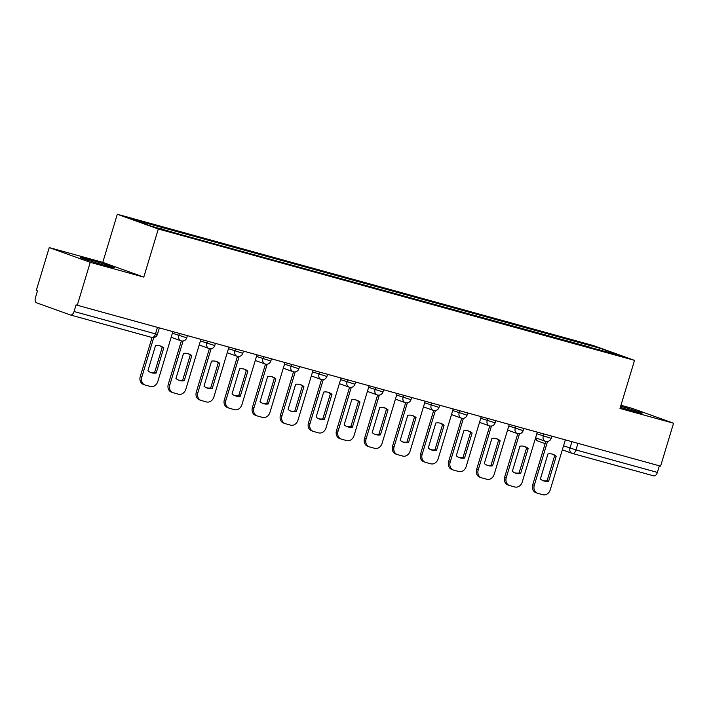 <?xml version="1.0" encoding="UTF-8"?>
<svg xmlns="http://www.w3.org/2000/svg" width="709" height="709" viewBox="0 0 709 709"><rect width="100%" height="100%" fill="white"/><g stroke="black" fill="none" stroke-linecap="round" stroke-linejoin="round"><path stroke-width="1.06" d="M106.917 265.999A17.583 0.62 16.8 0 0 114.424 267.727A17.583 0.62 16.8 0 0 105.623 264.492A17.583 0.62 16.8 0 0 88.262 259.29A17.583 0.62 16.8 0 0 80.755 257.562A17.583 0.62 16.8 0 0 89.556 260.797A17.583 0.62 16.8 0 0 106.917 265.999M620.34 407.329A17.583 0.62 16.8 0 0 634.52 411.521A17.583 0.62 16.8 0 0 642.026 413.25A17.583 0.62 16.8 0 0 620.685 406.186M49.231 247.592L90.238 262.33L77.281 305.26L660.593 466.15L673.55 423.229L620.003 408.455L634.52 360.358L593.513 345.611L117.304 214.26L102.787 262.365L49.231 247.592L36.274 290.513L37.471 290.947L35.45 297.629A4.511 2.535 -74.6 0 0 36.54 302.805L70.368 314.964A4.511 2.535 -74.6 0 0 70.475 315A4.511 2.535 -74.6 0 0 74.064 311.517L157.398 334.409L159.365 327.895M673.55 423.229L632.543 408.481L620.96 405.282M90.238 262.33L143.794 277.104L158.311 229.007L634.52 360.358M77.281 305.26L76.085 304.826L74.064 311.517M659.37 465.813L657.376 472.407A4.511 2.535 105.4 0 1 653.787 475.89A4.511 2.535 105.4 0 1 653.68 475.854L572.491 453.459M570.621 342.092L570.196 340.054L600.381 348.385L620.464 355.599L590.083 347.454M570.196 340.054L131.36 219.019L151.442 226.233L184.446 235.574L590.278 347.277M117.304 214.26L158.311 229.007M102.787 262.365L143.794 277.104M566.783 341.029L567.377 339.044M161.546 227.341L161.927 229.131M600.381 348.385L599.513 349.821M547.516 441.503L534.285 485.346A6.762 5.583 109.8 0 0 537.387 493.189A6.762 5.583 109.8 0 0 537.723 493.296L542.934 494.74A6.762 5.583 -70.2 0 0 550.273 489.751L565.339 439.872M540.391 478.983A13.976 11.548 109.8 0 0 543.546 480.862A13.976 11.548 109.8 0 0 548.651 481.26L556.219 456.206A13.976 11.548 -70.2 0 0 553.064 454.336A13.976 11.548 -70.2 0 0 547.951 453.928L540.391 478.983M545.815 441.432L532.725 484.788A6.762 5.583 109.8 0 0 535.836 492.631L537.387 493.189M542.775 480.542A13.976 11.548 109.8 0 0 547.1 480.702L554.668 455.648L556.219 456.206M552.276 454.088A13.976 11.548 -70.2 0 1 554.668 455.648M547.1 480.702L548.651 481.26M519.484 433.775L506.253 477.609A6.762 5.583 109.8 0 0 509.354 485.461A6.762 5.583 109.8 0 0 509.691 485.568L514.902 487.003A6.762 5.583 -70.2 0 0 522.241 482.023L537.307 432.144M512.359 471.255A13.976 11.548 109.8 0 0 515.505 473.125A13.976 11.548 109.8 0 0 520.619 473.532L528.187 448.478A13.976 11.548 -70.2 0 0 525.032 446.599A13.976 11.548 -70.2 0 0 519.919 446.2L512.359 471.255M517.783 433.704L504.693 477.051A6.762 5.583 109.8 0 0 507.795 484.903L509.354 485.461M514.743 472.814A13.976 11.548 109.8 0 0 519.068 472.974L526.627 447.92L528.187 448.478M524.243 446.36A13.976 11.548 -70.2 0 1 526.627 447.92M519.068 472.974L520.619 473.532M491.452 426.038L478.221 469.881A6.762 5.583 109.8 0 0 481.322 477.733A6.762 5.583 109.8 0 0 481.65 477.839L486.861 479.275A6.762 5.583 -70.2 0 0 494.208 474.286L509.266 424.407M484.318 463.518A13.976 11.548 109.8 0 0 487.473 465.396A13.976 11.548 109.8 0 0 492.587 465.795L500.155 440.75A13.976 11.548 -70.2 0 0 497 438.871A13.976 11.548 -70.2 0 0 491.886 438.463L484.318 463.518M489.751 425.967L476.661 469.323A6.762 5.583 109.8 0 0 479.763 477.166L481.322 477.733M486.711 465.077A13.976 11.548 109.8 0 0 491.036 465.237L498.595 440.183L500.155 440.75M496.211 438.623A13.976 11.548 -70.2 0 1 498.595 440.183M491.036 465.237L492.587 465.795M463.42 418.31L450.18 462.144A6.762 5.583 109.8 0 0 453.281 469.996A6.762 5.583 109.8 0 0 453.618 470.102L458.829 471.538A6.762 5.583 -70.2 0 0 466.176 466.557L481.234 416.679M456.286 455.79A13.976 11.548 109.8 0 0 459.441 457.659A13.976 11.548 109.8 0 0 464.555 458.067L472.114 433.013A13.976 11.548 -70.2 0 0 468.968 431.134A13.976 11.548 -70.2 0 0 463.854 430.735L456.286 455.79M461.719 418.239L448.629 461.586A6.762 5.583 109.8 0 0 451.73 469.438L453.281 469.996M458.679 457.349A13.976 11.548 109.8 0 0 463.004 457.509L470.563 432.455L472.114 433.013M468.179 430.895A13.976 11.548 -70.2 0 1 470.563 432.455M463.004 457.509L464.555 458.067M435.388 410.573L422.147 454.416A6.762 5.583 109.8 0 0 425.249 462.268A6.762 5.583 109.8 0 0 425.586 462.374L430.797 463.81A6.762 5.583 -70.2 0 0 438.144 458.82L453.202 408.942M428.254 448.053A13.976 11.548 109.8 0 0 431.409 449.931A13.976 11.548 109.8 0 0 436.522 450.33L444.082 425.285A13.976 11.548 -70.2 0 0 440.927 423.406A13.976 11.548 -70.2 0 0 435.822 422.998L428.254 448.053M433.686 410.502L420.597 453.857A6.762 5.583 109.8 0 0 423.698 461.71L425.249 462.268M430.647 449.612A13.976 11.548 109.8 0 0 434.963 449.772L442.531 424.726L444.082 425.285M440.138 423.158A13.976 11.548 -70.2 0 1 442.531 424.726M434.963 449.772L436.522 450.33M407.356 402.845L394.115 446.679A6.762 5.583 109.8 0 0 397.217 454.531A6.762 5.583 109.8 0 0 397.554 454.637L402.765 456.073A6.762 5.583 -70.2 0 0 410.112 451.092L425.17 401.214M400.222 440.324A13.976 11.548 109.8 0 0 403.377 442.194A13.976 11.548 109.8 0 0 408.49 442.602L416.05 417.548A13.976 11.548 -70.2 0 0 412.895 415.678A13.976 11.548 -70.2 0 0 407.781 415.27L400.222 440.324M405.654 402.774L392.564 446.121A6.762 5.583 109.8 0 0 395.666 453.973L397.217 454.531M402.606 441.884A13.976 11.548 109.8 0 0 406.931 442.044L414.499 416.989L416.05 417.548M412.106 415.43A13.976 11.548 -70.2 0 1 414.499 416.989M406.931 442.044L408.49 442.602M379.315 395.108L366.083 438.951A6.762 5.583 109.8 0 0 369.185 446.803A6.762 5.583 109.8 0 0 369.522 446.909L374.733 448.345A6.762 5.583 -70.2 0 0 382.08 443.364L397.137 393.477M372.19 432.587A13.976 11.548 109.8 0 0 375.345 434.466A13.976 11.548 109.8 0 0 380.458 434.865L388.018 409.82A13.976 11.548 -70.2 0 0 384.863 407.941A13.976 11.548 -70.2 0 0 379.749 407.533L372.19 432.587M377.613 395.037L364.532 438.392A6.762 5.583 109.8 0 0 367.634 446.245L369.185 446.803M374.574 434.147A13.976 11.548 109.8 0 0 378.898 434.307L386.467 409.261L388.018 409.82M384.074 407.693A13.976 11.548 -70.2 0 1 386.467 409.261M378.898 434.307L380.458 434.865M351.283 387.38L338.051 431.214A6.762 5.583 109.8 0 0 341.153 439.066A6.762 5.583 109.8 0 0 341.49 439.172L346.701 440.608A6.762 5.583 -70.2 0 0 354.039 435.627L369.105 385.749M344.157 424.859A13.976 11.548 109.8 0 0 347.304 426.729A13.976 11.548 109.8 0 0 352.417 427.137L359.986 402.083A13.976 11.548 -70.2 0 0 356.831 400.213A13.976 11.548 -70.2 0 0 351.717 399.805L344.157 424.859M349.581 387.309L336.491 430.655A6.762 5.583 109.8 0 0 339.602 438.508L341.153 439.066M346.541 426.419A13.976 11.548 109.8 0 0 350.866 426.579L358.426 401.524L359.986 402.083M356.042 399.965A13.976 11.548 -70.2 0 1 358.426 401.524M350.866 426.579L352.417 427.137M323.251 379.643L310.019 423.486A6.762 5.583 109.8 0 0 313.121 431.338A6.762 5.583 109.8 0 0 313.449 431.444L318.669 432.88A6.762 5.583 -70.2 0 0 326.007 427.899L341.064 378.012M316.125 417.122A13.976 11.548 109.8 0 0 319.272 419.001A13.976 11.548 109.8 0 0 324.385 419.409L331.954 394.355A13.976 11.548 -70.2 0 0 328.799 392.476A13.976 11.548 -70.2 0 0 323.685 392.068L316.125 417.122M321.549 379.572L308.459 422.927A6.762 5.583 109.8 0 0 311.561 430.78L313.121 431.338M318.509 418.682A13.976 11.548 109.8 0 0 322.834 418.842L330.394 393.796L331.954 394.355M328.01 392.228A13.976 11.548 -70.2 0 1 330.394 393.796M322.834 418.842L324.385 419.409M295.219 371.915L281.978 415.749A6.762 5.583 109.8 0 0 285.089 423.601A6.762 5.583 109.8 0 0 285.417 423.707L290.628 425.143A6.762 5.583 -70.2 0 0 297.975 420.162L313.032 370.284M288.084 409.394A13.976 11.548 109.8 0 0 291.239 411.264A13.976 11.548 109.8 0 0 296.353 411.672L303.922 386.618A13.976 11.548 -70.2 0 0 300.767 384.748A13.976 11.548 -70.2 0 0 295.653 384.34L288.084 409.394M293.517 371.844L280.427 415.19A6.762 5.583 109.8 0 0 283.529 423.043L285.089 423.601M290.477 410.954A13.976 11.548 109.8 0 0 294.802 411.114L302.362 386.059L303.922 386.618M299.978 384.5A13.976 11.548 -70.2 0 1 302.362 386.059M294.802 411.114L296.353 411.672M267.187 364.178L253.946 408.021A6.762 5.583 109.8 0 0 257.048 415.873A6.762 5.583 109.8 0 0 257.385 415.979L262.596 417.415A6.762 5.583 -70.2 0 0 269.943 412.434L285 362.547M260.052 401.657A13.976 11.548 109.8 0 0 263.207 403.536A13.976 11.548 109.8 0 0 268.321 403.944L275.881 378.89A13.976 11.548 -70.2 0 0 272.735 377.011A13.976 11.548 -70.2 0 0 267.621 376.612L260.052 401.657M265.485 364.107L252.395 407.462A6.762 5.583 109.8 0 0 255.497 415.314L257.048 415.873M262.445 403.226A13.976 11.548 109.8 0 0 266.77 403.386L274.33 378.331L275.881 378.89M271.946 376.771A13.976 11.548 -70.2 0 1 274.33 378.331M266.77 403.386L268.321 403.944M239.155 356.45L225.914 400.284A6.762 5.583 109.8 0 0 229.016 408.136A6.762 5.583 109.8 0 0 229.353 408.242L234.564 409.687A6.762 5.583 -70.2 0 0 241.911 404.697L256.968 354.819M232.02 393.929A13.976 11.548 109.8 0 0 235.175 395.799A13.976 11.548 109.8 0 0 240.289 396.207L247.849 371.153A13.976 11.548 -70.2 0 0 244.694 369.283A13.976 11.548 -70.2 0 0 239.589 368.875L232.02 393.929M237.453 356.379L224.363 399.725A6.762 5.583 109.8 0 0 227.465 407.578L229.016 408.136M234.413 395.489A13.976 11.548 109.8 0 0 238.729 395.649L246.298 370.594L247.849 371.153M243.905 369.034A13.976 11.548 -70.2 0 1 246.298 370.594M238.729 395.649L240.289 396.207M211.114 348.713L197.882 392.556A6.762 5.583 109.8 0 0 200.984 400.408A6.762 5.583 109.8 0 0 201.321 400.514L206.532 401.95A6.762 5.583 -70.2 0 0 213.879 396.969L228.936 347.082M203.988 386.192A13.976 11.548 109.8 0 0 207.143 388.071A13.976 11.548 109.8 0 0 212.257 388.479L219.817 363.425A13.976 11.548 -70.2 0 0 216.662 361.546A13.976 11.548 -70.2 0 0 211.548 361.147L203.988 386.192M209.412 348.651L196.331 391.997A6.762 5.583 109.8 0 0 199.433 399.849L200.984 400.408M206.372 387.761A13.976 11.548 109.8 0 0 210.697 387.92L218.266 362.866L219.817 363.425M215.873 361.306A13.976 11.548 -70.2 0 1 218.266 362.866M210.697 387.92L212.257 388.479M183.082 340.985L169.85 384.819A6.762 5.583 109.8 0 0 172.952 392.671A6.762 5.583 109.8 0 0 173.288 392.777L178.5 394.222A6.762 5.583 -70.2 0 0 185.838 389.232L200.904 339.354M175.956 378.464A13.976 11.548 109.8 0 0 179.111 380.334A13.976 11.548 109.8 0 0 184.216 380.742L191.785 355.688A13.976 11.548 -70.2 0 0 188.629 353.818A13.976 11.548 -70.2 0 0 183.516 353.41L175.956 378.464M181.38 340.914L168.29 384.26A6.762 5.583 109.8 0 0 171.401 392.112L172.952 392.671M178.34 380.024A13.976 11.548 109.8 0 0 182.665 380.184L190.234 355.129L191.785 355.688M187.841 353.569A13.976 11.548 -70.2 0 1 190.234 355.129M182.665 380.184L184.216 380.742M153.747 337.564L141.818 377.091A6.762 5.583 109.8 0 0 144.92 384.943A6.762 5.583 109.8 0 0 145.256 385.049L150.468 386.485A6.762 5.583 -70.2 0 0 157.806 381.504L172.872 331.626M147.924 370.727A13.976 11.548 109.8 0 0 151.07 372.606A13.976 11.548 109.8 0 0 156.184 373.014L163.752 347.959A13.976 11.548 -70.2 0 0 160.597 346.081A13.976 11.548 -70.2 0 0 155.484 345.682L147.924 370.727M152.045 337.493L140.258 376.532A6.762 5.583 109.8 0 0 143.36 384.384L144.92 384.943M150.308 372.296A13.976 11.548 109.8 0 0 154.633 372.455L162.193 347.401L163.752 347.959M159.809 345.841A13.976 11.548 -70.2 0 1 162.193 347.401M154.633 372.455L156.184 373.014M172.384 333.221L186.733 337.83L187.398 335.632M200.417 340.949L214.765 345.558L215.43 343.36M228.449 348.686L242.797 353.295L243.462 351.097M256.49 356.414L270.829 361.023L271.494 358.825M284.522 364.151L298.861 368.76L299.526 366.562M312.554 371.879L326.902 376.488L327.567 374.29M340.586 379.616L354.934 384.225L355.599 382.018M368.618 387.344L382.966 391.953L383.631 389.755M396.65 395.081L410.998 399.69L411.663 397.483M424.691 402.809L439.031 407.418L439.695 405.22M452.723 410.546L467.063 415.155L467.727 412.948M480.755 418.275L495.104 422.883L495.759 420.685M508.787 426.003L523.136 430.611L523.8 428.413M536.819 433.74L551.168 438.348L551.832 436.15M157.46 327.372L155.466 333.966A4.511 2.535 -74.6 0 1 151.877 337.457A4.511 2.535 -74.6 0 1 151.779 337.422L70.581 315.026M563.549 445.784L575.974 449.949L657.376 472.407M571.924 441.689L569.983 448.097A4.511 3.722 -70.2 0 0 572.057 453.335A4.511 4.511 0 0 0 572.385 453.441A4.511 2.535 -74.6 0 0 575.974 449.949L577.959 443.355M179.457 333.443L178.819 335.534A4.511 3.722 109.8 0 0 180.892 340.772A4.511 3.722 109.8 0 0 181.114 340.843M207.489 341.171L206.851 343.262A4.511 3.722 109.8 0 0 208.925 348.5A4.511 3.722 109.8 0 0 209.146 348.571M235.521 348.899L234.892 350.999A4.511 3.722 109.8 0 0 236.957 356.237A4.511 3.722 109.8 0 0 237.178 356.299M263.553 356.636L262.924 358.727A4.511 3.722 109.8 0 0 264.989 363.965A4.511 3.722 109.8 0 0 265.21 364.036M291.585 364.364L290.956 366.464A4.511 3.722 109.8 0 0 293.021 371.693A4.511 3.722 109.8 0 0 293.242 371.764M319.617 372.101L318.988 374.192A4.511 3.722 109.8 0 0 321.053 379.43A4.511 3.722 109.8 0 0 321.283 379.501M347.658 379.829L347.02 381.929A4.511 3.722 109.8 0 0 349.094 387.158A4.511 3.722 109.8 0 0 349.315 387.229M375.69 387.566L375.052 389.658A4.511 3.722 109.8 0 0 377.126 394.895A4.511 3.722 109.8 0 0 377.348 394.966M403.722 395.294L403.084 397.394A4.511 3.722 109.8 0 0 405.158 402.623A4.511 3.722 109.8 0 0 405.38 402.694M431.754 403.031L431.125 405.123A4.511 3.722 109.8 0 0 433.19 410.36A4.511 3.722 109.8 0 0 433.412 410.431M459.786 410.759L459.157 412.86A4.511 3.722 109.8 0 0 461.222 418.088A4.511 3.722 109.8 0 0 461.444 418.159M487.819 418.496L487.189 420.588A4.511 3.722 109.8 0 0 489.254 425.825A4.511 3.722 109.8 0 0 489.485 425.896M515.851 426.224L515.221 428.325A4.511 3.722 109.8 0 0 517.295 433.553A4.511 3.722 109.8 0 0 517.517 433.624M543.892 433.961L543.254 436.053A4.511 3.722 109.8 0 0 545.327 441.29A4.511 3.722 109.8 0 0 545.549 441.361M562.326 449.834L572.057 453.335A4.511 3.722 -70.2 0 0 572.278 453.406A4.511 2.535 -74.6 0 0 572.385 453.441L653.787 475.89M538.441 441.237A4.511 3.722 -70.2 0 1 538.22 441.166A4.511 3.722 -70.2 0 1 535.942 437.914M532.725 484.788L534.285 485.346M504.693 477.051L506.253 477.609M476.661 469.323L478.221 469.881M448.629 461.586L450.18 462.144M420.597 453.857L422.147 454.416M392.564 446.121L394.115 446.679M364.532 438.392L366.083 438.951M336.491 430.655L338.051 431.214M308.459 422.927L310.019 423.486M280.427 415.19L281.978 415.749M252.395 407.462L253.946 408.021M224.363 399.725L225.914 400.284M196.331 391.997L197.882 392.556M168.29 384.26L169.85 384.819M140.258 376.532L141.818 377.091M535.596 437.79L545.327 441.29A4.511 4.511 0 0 0 551.168 438.348M507.564 430.062L517.295 433.553A4.511 4.511 0 0 0 523.136 430.611M479.532 422.325L489.254 425.825A4.511 4.511 0 0 0 495.104 422.883M451.5 414.597L461.222 418.088A4.511 4.511 0 0 0 467.063 415.155M423.468 406.86L433.19 410.36A4.511 4.511 0 0 0 439.031 407.418M395.427 399.132L405.158 402.623A4.511 4.511 0 0 0 410.998 399.69M367.395 391.395L377.126 394.895A4.511 4.511 0 0 0 382.966 391.953M339.363 383.666L349.094 387.158A4.511 4.511 0 0 0 354.934 384.225M311.331 375.93L321.053 379.43A4.511 4.511 0 0 0 326.902 376.488M283.299 368.201L293.021 371.693A4.511 4.511 0 0 0 298.861 368.76M255.267 360.464L264.989 363.965A4.511 4.511 0 0 0 270.829 361.023M227.226 352.736L236.957 356.237A4.511 4.511 0 0 0 242.797 353.295M199.194 344.999L208.925 348.5A4.511 4.511 0 0 0 214.765 345.558M171.161 337.271L180.892 340.772A4.511 4.511 0 0 0 186.733 337.83M70.475 315L151.877 337.457A4.511 4.511 0 0 0 157.398 334.409M545.141 443.657L538.22 441.166A4.511 4.511 0 0 1 535.446 438.286"/></g></svg>
